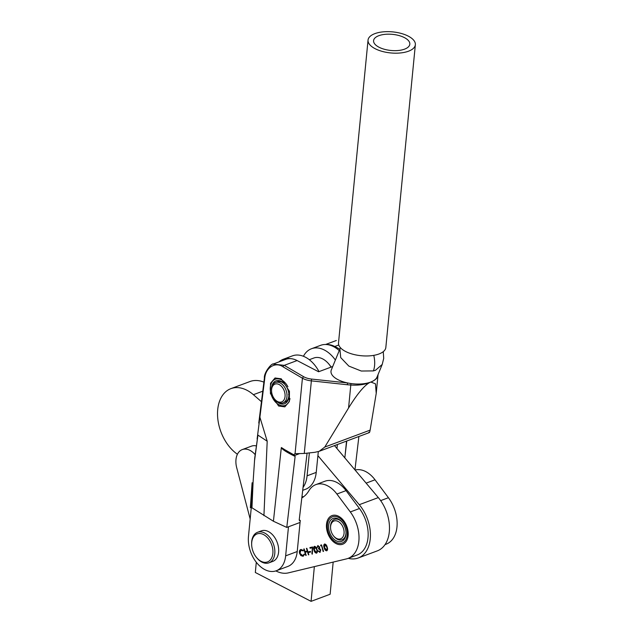 <?xml version="1.0" encoding="UTF-8"?>
<svg xmlns="http://www.w3.org/2000/svg" width="633" height="633" viewBox="0 0 633 633"><rect width="100%" height="100%" fill="white"/><g stroke="black" fill="none" stroke-linecap="round" stroke-linejoin="round"><path stroke-width="0.95" d="M326.486 524.615A15.279 10.128 -110.5 0 0 331.375 539.68A15.279 10.128 -110.5 0 0 342.667 544.238A15.279 10.128 -110.5 0 0 348.158 535.225A15.279 10.128 -110.5 0 0 343.268 520.168A15.279 10.128 -110.5 0 0 331.977 515.602A15.279 10.128 -110.5 0 0 326.486 524.615M255.162 454.644A17.661 11.703 -110.5 0 0 242.289 449.58A17.661 11.703 -110.5 0 0 235.943 460.001A17.661 11.703 -110.5 0 0 236.695 467.676L250.17 519.005M321.335 545.662L320.662 545.82L320.709 545.092L321.524 544.91L323.526 551.383L323.131 551.478L321.524 545.591L320.662 545.82M316.991 549.428C317.671 551.248 317.513 552.498 316.524 553.179C315.281 553.005 314.435 551.984 314 550.117C313.303 548.305 313.438 547.062 314.419 546.366C315.677 546.532 316.532 547.553 316.991 549.428M316.642 553.147L316.714 553.107C315.471 552.933 314.625 551.913 314.19 550.045L314 550.117M310.605 552.055L308.904 552.443L308.706 551.778L310.399 551.39L310.605 552.055M302.811 555.632L304.054 554.192L304.52 554.492L303.017 556.296L300.849 555.584L299.583 553.4C299.069 551.272 299.512 549.966 300.912 549.484L303.254 550.401L303.025 550.868L300.912 550.212L299.987 553.353L302.811 555.632L304.244 554.12M303.254 556.225L300.849 555.584M275.846 570.911A32.6 21.601 -110.5 0 0 288.371 572.873L346.409 558.907A30.431 20.161 -110.5 0 0 347.968 558.433A30.431 20.161 -110.5 0 0 350.302 511.947L336.906 494.033A27.172 18.001 -110.5 0 0 315.82 484.633A27.172 18.001 -110.5 0 0 308.959 490.654A38.035 25.201 69.5 0 1 301.806 497.934M306.182 555.386L305.786 555.473L303.785 549.001L304.18 548.906L305.003 551.565L307.266 551.042L306.443 548.392L306.839 548.297L308.841 554.769L308.445 554.864L307.472 551.707L305.209 552.229L306.182 555.386L305.786 555.473M312.14 547.782L310.091 548.257L309.893 547.592L312.599 546.967L312.338 554.144L311.911 553.946L312.33 547.711L310.091 548.257M319.712 551.731L320.409 550.101L318.423 548.384L319.23 547.062L318.106 546.216L317.014 547.545L317.813 545.583L319.625 546.967L319.523 548.423L320.789 549.958L319.91 552.395L317.845 550.829L319.95 551.644M320.171 552.308L318.043 550.757M327.158 547.078C327.839 548.898 327.688 550.148 326.691 550.829C325.449 550.655 324.61 549.634 324.167 547.767C323.471 545.962 323.605 544.712 324.587 544.024C325.845 544.19 326.699 545.203 327.158 547.078M326.81 550.797L326.881 550.757C325.639 550.583 324.8 549.563 324.357 547.695L324.167 547.767M303.682 496.699A38.035 25.201 69.5 0 1 301.949 496.739M347.968 558.433L357.115 555.014A30.431 20.161 -110.5 0 0 359.449 508.528L346.053 490.622A27.172 18.001 -110.5 0 0 324.966 481.215L315.82 484.633M256.254 445.893A17.661 11.703 -110.5 0 0 251.436 446.162L242.289 449.58M303.215 550.797L301.007 550.18M301.047 555.513L299.583 553.4M299.773 553.329C299.259 551.201 299.702 549.895 301.102 549.412M305.984 555.402L303.99 548.953M306.641 548.344L307.266 551.042M308.635 554.793L307.472 551.707M307.662 551.636L305.209 552.229M310.597 552.031L308.904 552.443M309.102 552.372L308.904 551.739M310.289 548.186L310.091 547.545M312.346 553.986L311.911 553.946M312.101 553.875L312.33 547.711M314.19 550.045C313.493 548.233 313.628 546.991 314.609 546.295M314.83 546.959L314.395 550.022L316.421 552.482L317.125 551.106L316.785 549.444L314.68 547.015M316.785 549.444L314.743 546.991M317.125 551.106L316.595 549.515M316.334 552.514L316.935 551.177M318.613 548.313L319.42 546.991L318.027 546.247M317.41 547.434L317.014 547.545M317.212 547.482L318.003 545.511M319.902 551.66L320.409 550.101M320.599 550.03L318.628 549.048M318.818 548.977L318.621 548.32M320.852 545.749L320.899 545.053M323.321 551.406L321.524 545.591M324.357 547.695C323.661 545.891 323.795 544.641 324.776 543.953M324.998 544.609L324.563 547.68L326.778 550.061L327.293 548.764L326.952 547.094L324.856 544.665M326.952 547.094L324.911 544.641M327.293 548.764L326.763 547.165M326.501 550.164L327.103 548.835M385.038 544.586L386.09 544.198A30.431 20.161 -110.5 0 0 388.425 497.712L375.029 479.798A27.172 18.001 -110.5 0 0 355.089 470.034M345.974 534.402A12.225 8.102 69.5 0 1 336.289 540.835A12.225 8.102 69.5 0 1 328.669 525.445A12.225 8.102 69.5 0 1 342.042 522.075A12.225 8.102 69.5 0 1 346.029 532.749A12.225 8.102 69.5 0 1 345.974 534.402M330.553 527.716A9.511 6.298 -110.5 0 0 333.654 536.024A9.511 6.298 -110.5 0 0 344.051 533.405A9.511 6.298 -110.5 0 0 338.125 521.434A9.511 6.298 -110.5 0 0 330.592 526.434A9.511 6.298 -110.5 0 0 330.553 527.716L330.537 527.044A10.864 7.2 69.5 0 1 330.584 525.58A10.864 7.2 69.5 0 1 334.477 519.384A10.864 7.2 69.5 0 1 342.263 522.344A10.864 7.2 -110.5 0 0 334.477 519.384A10.864 7.2 -110.5 0 0 330.584 525.58A10.864 7.2 -110.5 0 0 330.545 527.392M333.86 536.27A10.864 7.2 -110.5 0 0 342.081 539.743A10.864 7.2 -110.5 0 0 345.966 533.548A10.864 7.2 -110.5 0 0 346.022 532.408A10.864 7.2 69.5 0 1 345.966 533.548A10.864 7.2 69.5 0 1 342.081 539.743A10.864 7.2 69.5 0 1 334.082 536.539L333.654 536.024M347.224 535.043A13.989 9.273 -110.5 0 0 338.505 517.43A13.989 9.273 -110.5 0 0 327.427 524.797A13.989 9.273 -110.5 0 0 327.356 526.68A13.989 9.273 -110.5 0 0 331.921 538.897A13.989 9.273 -110.5 0 0 347.224 535.043M261.445 401.702L253.39 394.691A36.951 24.481 -110.5 0 0 230.918 388.638A36.951 24.481 -110.5 0 0 217.641 410.445A36.951 24.481 -110.5 0 0 236.03 453.244L237.399 454.296M348.261 558.322A33.612 22.274 -110.5 0 0 358.231 557.99A33.612 22.274 -110.5 0 0 359.259 504.699L317.908 455.665M358.231 557.99L377.292 550.876A33.612 22.274 -110.5 0 0 378.32 497.585L334.485 445.6M263.898 382.158A36.951 24.481 -110.5 0 0 249.98 381.525L230.918 388.638M335.371 360.066A29.886 19.805 -110.5 0 0 324.587 350.136A29.886 19.805 -110.5 0 0 311.468 348.743A29.886 19.805 -110.5 0 0 303.421 356.284M339.248 350.627A29.886 19.805 -110.5 0 0 333.733 346.718A29.886 19.805 -110.5 0 0 320.615 345.333L311.468 348.743M336.97 448.544L337.373 444.524M344.843 457.881L346.52 441.106M290.539 358.65A29.886 19.805 -110.5 0 0 283.252 359.275A29.886 19.805 -110.5 0 0 278.955 361.894M319.016 371.611A29.886 19.805 -110.5 0 0 305.525 357.249A29.886 19.805 -110.5 0 0 292.406 355.865L283.252 359.275M303.041 487.45A29.886 19.805 -110.5 0 0 307.076 475.818L309.371 452.904M302.701 490.338L305.557 489.269A29.886 19.805 -110.5 0 0 316.231 472.4L318.312 451.606M250.351 507.713L252.108 482.757L250.351 507.713M404.574 49.145A18.207 8.094 5.6 0 0 409.82 44.183A18.207 8.094 5.6 0 0 398.972 35.543A18.207 8.094 5.6 0 0 378.827 35.693A18.207 8.094 5.6 0 0 373.581 40.647A18.207 8.094 5.6 0 0 384.429 49.287A18.207 8.094 5.6 0 0 404.574 49.145M374.886 33.628A23.777 10.571 5.6 0 0 368.042 40.108A23.777 10.571 5.6 0 0 382.205 51.392A23.777 10.571 5.6 0 0 408.514 51.202A23.777 10.571 5.6 0 0 415.359 44.721A23.777 10.571 5.6 0 0 401.195 33.438A23.777 10.571 5.6 0 0 374.886 33.628M368.042 40.108L338.513 342.888A23.777 10.571 5.6 0 0 352.676 354.179A23.777 10.571 5.6 0 0 378.985 353.982A23.777 10.571 5.6 0 0 385.829 347.509L415.359 44.721M350.927 383.535A23.286 10.35 5.6 0 0 370.645 382.103A23.286 10.35 5.6 0 0 377.015 377.102L382.213 364.45L375.511 370.258L373.407 370.906L361.285 371.033L348.823 366.08L340.704 357.582L339.905 349.012L331.336 369.894A23.286 10.35 5.6 0 0 347.533 382.933A23.286 10.35 5.6 0 0 350.927 383.535L350.801 385.022L347.327 384.745L347.533 382.933L311.547 379.064A11.687 5.191 5.6 0 1 303.555 376.667L284.257 365.352L297.114 360.549L318.597 371.769L332.729 366.491M281.266 378.827L275.038 377.98L270.544 383.266L270.418 393.536L278.615 406.006L284.842 406.853L289.336 401.567L289.455 391.297L281.266 378.827M251.958 507.706L251.356 507.397L253.073 482.449L251.958 507.793L273.424 521.244L286.773 527.424L300.058 522.462L300.295 520.492L299.544 520.571M251.356 507.397L254.711 458.205L257.932 435.108L254.498 460.998M263.921 515.673L267.197 441.217L257.932 435.108M273.424 521.244L281.305 447.737L293.759 454.795L295.065 453.632L302.424 378.202L283.117 366.879C275.308 361.34 265.385 367.662 264.736 378.589L259.902 417.194L267.197 441.217M294.836 453.703L304.259 453.465L314.981 452.286L319.19 451.305L324.776 447.056L348.561 408.008C357.099 394.13 364.125 385.639 369.632 382.554C364.212 384.698 357.938 385.521 350.801 385.022L348.561 408.008M339.85 349.147L334.77 346.488L338.766 345.001M327.071 344.581A26.08 17.281 69.5 0 1 334.77 346.488M299.235 519.93L300.295 520.492M288.482 526.783L285.649 555.853A26.285 17.415 69.5 0 1 276.257 570.768L287.825 566.448A26.285 17.415 -110.5 0 0 297.225 551.533L300.058 522.462M336.321 340.507L325.584 344.487M276.257 570.768A26.285 17.415 69.5 0 1 256.634 562.682A26.285 17.415 69.5 0 1 248.468 536.428L251.301 507.357M358.887 436.485L354.955 469.876M346.789 441.003L345.088 455.428M369.632 382.554L370.819 382.039L375.456 383.812L376.224 393.386L370.131 430.124C369.719 432.458 369.284 433.138 368.849 432.173M370.819 382.039A25.542 11.354 5.6 0 0 378.004 375.147A25.542 11.354 5.6 0 0 378.028 374.641M273.076 364.102L284.257 365.352A1.361 0.878 -59.6 0 0 283.117 366.879M297.114 360.549A26.08 17.281 -110.5 0 0 285.728 359.37L273.559 363.912M295.271 455.222L299.156 453.774M294.416 455.538L293.759 454.795L294.812 455.57M294.392 455.554L295.128 456.417C287.208 452.571 282.603 449.675 281.305 447.737M286.773 527.424L295.128 456.417M299.259 520.16L300.05 520.579L299.243 519.733L307.084 453.157M251.364 507.389L251.981 507.199M259.902 417.194L257.109 439.073M281.392 447.539L293.894 455.531M288.917 395.024A10.864 7.2 69.5 0 1 288.553 394.604M331.051 367.116A20.375 13.499 -110.5 0 0 328.836 364.022L329.263 364.537A19.022 12.605 69.5 0 1 331.122 367.093M328.836 364.022A20.375 13.499 -110.5 0 0 313.841 358.009L309.3 359.702M272.38 547.126A14.947 9.899 -110.5 0 0 260.424 533.564A14.947 9.899 -110.5 0 0 251.649 544.459A14.947 9.899 -110.5 0 0 252.203 548.708A14.947 9.899 -110.5 0 0 256.523 557.507A14.947 9.899 -110.5 0 0 268.835 561.249A14.947 9.899 -110.5 0 0 272.38 547.126M251.649 544.459L251.633 543.787A16.3 10.801 69.5 0 1 257.544 532.29A16.3 10.801 69.5 0 1 274.255 546.698A16.3 10.801 69.5 0 1 268.946 562.832A16.3 10.801 69.5 0 1 256.951 558.021L256.523 557.507M257.544 532.29L261.358 530.865A16.3 10.801 69.5 0 1 278.069 545.282A16.3 10.801 69.5 0 1 272.76 561.408L268.946 562.832M333.172 562.088L330.133 594.237L311.072 601.35L255.328 572.493L256.294 562.246M311.072 601.35L314.356 566.622M284.961 393.679A9.511 6.298 -110.5 0 0 277.555 383.954A9.511 6.298 -110.5 0 0 271.549 390.822A9.511 6.298 -110.5 0 0 271.676 392.365A9.511 6.298 -110.5 0 0 274.643 399.122A9.511 6.298 -110.5 0 0 282.136 401.71A9.511 6.298 -110.5 0 0 284.961 393.679M271.549 390.822L271.533 390.15A10.864 7.2 69.5 0 1 275.474 382.482A10.864 7.2 69.5 0 1 286.86 393.417A10.864 7.2 69.5 0 1 283.07 402.849A10.864 7.2 69.5 0 1 275.078 399.637L274.643 399.122M271.525 389.825A12.225 8.102 69.5 0 1 271.573 387.831A12.225 8.102 69.5 0 1 284.945 384.468A12.225 8.102 69.5 0 1 288.933 395.142A12.225 8.102 69.5 0 1 288.877 396.788A12.225 8.102 69.5 0 1 275.284 399.89M283.07 402.849L284.977 402.137A10.864 7.2 -110.5 0 0 288.87 395.934A10.864 7.2 -110.5 0 0 288.925 394.794M287.904 386.803A13.989 9.273 -110.5 0 0 277.412 378.811A13.989 9.273 -110.5 0 0 270.323 387.182A13.989 9.273 -110.5 0 0 270.259 389.066A13.989 9.273 -110.5 0 0 274.825 401.29A13.989 9.273 -110.5 0 0 289.977 398.561M285.166 384.737A10.864 7.2 -110.5 0 0 277.381 381.77L275.474 382.482M350.302 511.947L359.449 508.528M336.906 494.033L346.053 490.622M388.425 497.712L380.655 500.616M375.029 479.798L366.127 483.129M359.259 504.699L378.32 497.585M253.39 394.691L262.766 391.194M307.076 475.818L316.231 472.4M373.407 370.906A20.652 12.067 -105.4 0 0 373.771 355.35M285.649 555.853L297.225 551.533M347.327 384.745L311.341 380.868A13.04 5.8 -174.4 0 1 302.424 378.202L303.555 376.667M304.259 453.465L311.547 379.064M324.776 447.056L370.131 430.124M264.736 378.589A1.361 0.633 -172.9 0 1 264.404 378.099C263.644 373.035 271.446 363.065 273.551 363.912M331.921 538.897L332.349 539.419M327.356 526.68L327.34 526.007M339.905 349.012L340.475 347.754M382.213 364.45L383.709 358.365L383.258 351.679M376.224 393.386L378.004 375.147M319.19 451.305L369.284 432.608M258.77 423.058L264.404 378.099M274.825 401.29L275.252 401.805M270.259 389.066L270.244 388.401"/></g></svg>
